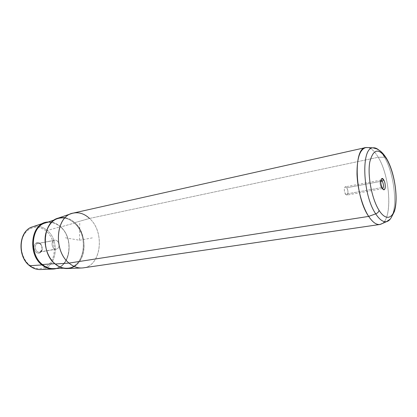 <?xml version="1.0" encoding="UTF-8"?>
<svg xmlns="http://www.w3.org/2000/svg" width="417" height="417" viewBox="0 0 417 417"><rect width="100%" height="100%" fill="white"/><g stroke="black" fill="none" stroke-linecap="round" stroke-linejoin="round"><path stroke-width="0.31" stroke-dasharray="2.08 1.56" d="M381.268 187.666L345.537 194.16L346.908 195.088C348.362 193.676 348.315 191.231 346.762 187.754L380.784 181.359L346.762 187.754C349.008 190.981 347.757 197.684 345.537 194.16C343.254 190.897 344.562 184.178 346.762 187.754L345.375 186.806C343.921 188.234 343.973 190.684 345.537 194.16L381.268 187.666L382.54 188.656L381.268 187.666C379.757 184.074 379.652 181.546 380.95 180.076L380.83 180.118C379.658 181.765 379.804 184.283 381.268 187.666M40.272 251.873L56.326 249.147C52.49 250.08 50.29 242.11 53.944 240.484L37.123 243.7C33.459 245.311 35.622 253.083 39.469 252.149L40.272 251.873C43.915 250.2 41.71 242.48 37.858 243.445L53.944 240.484C49.831 242.376 53.209 251.232 57.129 248.866C61.169 246.932 57.869 238.211 53.944 240.484L54.679 240.223C58.521 239.259 60.757 247.172 57.129 248.866L40.272 251.873L40.016 252.78L42.216 249.402L41.408 245.029C39.969 242.871 38.249 242.194 36.243 242.996L37.123 243.7C38.791 243.022 40.23 243.591 41.434 245.394L42.112 249.048L40.272 251.873C36.336 254.208 32.995 245.571 37.123 243.7L36.243 242.996C31.291 245.232 35.299 255.585 40.016 252.78L40.272 251.873M58.25 218.107C64.082 216.517 69.587 218.034 74.758 222.657L89.54 218.435L74.758 222.657C89.978 235.511 85.37 268.141 67.57 268.527M81.315 268.011L82.165 267.98C100.971 267.552 105.631 232.405 89.54 218.435L378.235 157.266C374.961 151.72 371.615 148.504 368.206 147.602C371.615 148.504 374.961 151.72 378.235 157.266L89.54 218.435C105.141 232.019 101.388 266.004 83.358 267.855M73.236 213.087C79.042 211.972 84.474 213.754 89.54 218.435M382.248 223.538C392.798 217.325 389.989 176.24 378.235 157.266L384.458 157.209C380.591 150.626 376.759 147.503 372.965 147.837M29.56 265.097C37.415 271.576 47.934 268.803 52.135 259.781C56.451 250.846 53.824 237.753 46.412 231.284C39.068 224.69 28.325 226.421 23.607 235.569C18.781 244.623 21.632 258.759 29.56 265.097L29.503 265.66L29.56 265.097C21.632 258.759 18.781 244.623 23.607 235.569C28.325 226.421 39.068 224.69 46.412 231.284C53.824 237.753 56.451 250.846 52.135 259.781C47.934 268.803 37.415 271.576 29.56 265.097M40.016 252.78C35.299 255.585 31.291 245.232 36.243 242.996C40.97 240.328 44.869 250.492 40.016 252.78M32.693 226.812C37.853 225.388 42.711 226.619 47.272 230.497L60.496 226.723C56.696 223.361 52.568 221.797 48.111 222.037C52.568 221.797 56.696 223.361 60.496 226.723L47.272 230.497C60.741 241.318 56.347 269.226 40.595 269.533C56.347 269.226 60.741 241.318 47.272 230.497L46.412 231.284L47.272 230.497C42.711 226.619 37.853 225.388 32.693 226.812L31.755 227.14M56.696 268.48C71.349 264.732 73.533 237.56 60.496 226.723C73.533 237.56 71.349 264.732 56.696 268.48M386.825 159.002C386.731 157.855 385.939 157.256 384.458 157.209C394.143 173.284 397.985 206.556 391.209 217.638C397.985 206.556 394.143 173.284 384.458 157.209L378.235 157.266C390.932 177.606 392.757 222.48 380.262 224.409M378.683 149.912C380.674 151.569 382.597 153.998 384.458 157.209L385.595 157.386M74.2 266.442C87.111 259.379 87.247 233.442 74.758 222.657C71.833 219.973 68.643 218.315 65.188 217.679M74.742 222.683C83.473 230.695 86.658 246.64 81.722 257.539C76.921 268.548 64.593 271.993 55.211 263.997C45.74 256.168 42.216 238.649 47.892 227.578C53.433 216.387 66.094 214.515 74.742 222.683C66.094 214.515 53.433 216.387 47.892 227.578C42.216 238.649 45.74 256.168 55.211 263.997L55.101 263.659C40.6 252.509 42.935 222.12 58.119 218.633C63.837 217.08 69.232 218.565 74.299 223.09L74.742 222.683L74.299 223.09C89.238 235.688 84.714 267.698 67.262 268.079C63.009 268.313 58.959 266.844 55.101 263.659L55.211 263.997C64.593 271.993 76.921 268.548 81.722 257.539C86.658 246.64 83.473 230.695 74.742 222.683M60.653 226.978C74.742 238.571 70.311 268.246 53.845 268.59C70.311 268.246 74.742 238.571 60.653 226.978L74.299 223.09L60.653 226.978L60.496 226.723L60.653 226.978C55.878 222.819 50.796 221.479 45.406 222.954C50.796 221.479 55.878 222.819 60.653 226.978M54.799 263.68L55.101 263.659C58.959 266.844 63.009 268.313 67.262 268.079C84.714 267.698 89.238 235.688 74.299 223.09C69.232 218.565 63.837 217.08 58.119 218.633C42.935 222.12 40.6 252.509 55.101 263.659L54.799 263.68M65.433 237.789L79.527 240.244L79.772 222.089M79.527 240.244L92.47 237.852M382.556 188.651L346.908 195.088M39.469 252.149L56.326 249.147M37.858 243.445L54.679 240.223M42.216 249.402L42.112 249.048M41.408 245.029L41.434 245.394M381.013 179.836L380.83 180.118M382.681 188.859L382.41 188.661M380.971 180.071L345.375 186.806M44.249 222.876L44.963 222.631M39.599 269.559L40.595 269.533M54.518 219.858L58.119 218.633C43.097 221.943 40.642 252.577 55.232 263.711C59.078 266.87 63.092 268.324 67.262 268.079L63.462 268.225M45.406 222.954C50.692 221.49 55.711 222.819 60.481 226.942C74.664 238.54 70.082 268.381 53.845 268.59"/><path stroke-width="0.63" d="M382.274 181.077C383.786 184.695 383.88 187.223 382.556 188.651L382.54 188.656C383.88 187.254 383.791 184.726 382.274 181.077L380.95 180.076L382.274 181.077L383.697 179.857L382.274 181.077L380.784 181.359L382.274 181.077M89.54 218.435C84.067 213.405 78.245 211.727 72.073 213.395C55.69 217.095 53.272 250.737 69.034 263.091L55.195 264.024C40.402 252.66 42.779 221.662 58.25 218.107L72.073 213.395M81.315 268.011L67.57 268.527C63.243 268.762 59.12 267.261 55.195 264.024L69.034 263.091C73.215 266.604 77.588 268.235 82.165 267.98M385.595 157.386L386.804 159.341C379.001 147.54 373.33 148.447 369.775 162.062C367.335 175.687 371.855 199.112 379.079 210.35C378.725 211.909 377.599 213.082 375.707 213.858C377.599 213.082 378.725 211.909 379.079 210.35C386.267 221.797 393.836 218.529 395.561 204.924C397.391 191.466 393.419 170.777 386.804 159.341C393.419 170.777 397.391 191.466 395.561 204.924C393.836 218.529 386.267 221.797 379.079 210.35C371.855 199.112 367.335 175.687 369.775 162.062C373.33 148.447 379.001 147.54 386.804 159.341L386.825 159.002C394.826 172.914 398.579 199.201 394.279 211.742C389.243 221.521 391.297 217.94 386.606 221.62C388.399 221.198 389.931 219.868 391.209 217.638C389.931 219.868 388.399 221.198 386.606 221.62C383.181 222.292 379.548 219.702 375.707 213.858C379.548 219.702 383.181 222.292 386.606 221.62L380.262 224.409C376.614 225.149 372.756 222.475 368.68 216.402L375.707 213.858C362.462 194.661 360.929 147.451 372.965 147.837C360.929 147.451 362.462 194.661 375.707 213.858L368.68 216.402C372.584 222.235 376.306 224.93 379.851 224.487L83.358 267.855C78.401 268.517 73.627 266.927 69.034 263.091L368.68 216.402C362.399 206.796 357.499 189.167 357.004 174.045C356.921 158.007 359.934 149.156 366.043 147.498L368.206 147.602L365.631 147.571C353.131 148.118 354.846 196.751 368.68 216.402L69.034 263.091C52.73 250.33 56.076 215.485 73.236 213.087L365.631 147.571M379.851 224.487L382.248 223.538M382.394 188.432C380.492 184.017 380.299 180.738 381.816 178.601L383.697 179.857C385.683 182.954 385.824 190.095 383.875 189.725L382.394 188.432C385.162 193.217 386.481 184.241 383.697 179.857C380.956 174.973 379.548 183.975 382.394 188.432M29.722 265.744C16.831 256.184 19.062 230.043 32.693 226.812C19.062 230.043 16.831 256.184 29.722 265.744L41.935 264.92L29.722 265.744C33.146 268.475 36.774 269.736 40.595 269.533C36.774 269.736 33.146 268.475 29.722 265.744L29.722 265.744M48.111 222.037L44.963 222.631C30.425 226.03 28.116 254.495 41.935 264.92C45.604 267.891 49.477 269.267 53.548 269.048L56.696 268.48C51.64 269.903 46.72 268.715 41.935 264.92L42.419 264.524L54.799 263.68L42.419 264.524C28.841 254.271 31.113 226.29 45.406 222.954C31.113 226.29 28.841 254.271 42.419 264.524C46.032 267.453 49.837 268.809 53.845 268.59C49.837 268.809 46.032 267.453 42.419 264.524L41.935 264.92C26.667 253.442 31.624 221.927 48.111 222.037M366.043 147.498L372.965 147.837C374.789 147.587 376.697 148.28 378.683 149.912M65.188 217.679C55.654 216.783 49.185 222.058 45.776 233.51C43.3 244.279 47.418 257.508 55.195 264.024C61.648 269.08 67.981 269.882 74.2 266.442M381.816 178.601L381.013 179.836M383.875 189.725L382.681 188.859M32.693 226.812L44.249 222.876M40.595 269.533L53.548 269.048M29.581 265.723C32.688 268.209 36.024 269.491 39.599 269.559M31.755 227.14C18.562 231.503 17.139 256.351 29.503 265.66M372.965 147.837L376.932 148.932L379.804 150.652C382.269 152.466 384.61 155.249 386.825 159.002M53.845 268.59L63.462 268.225M45.406 222.954L54.518 219.858"/></g></svg>
